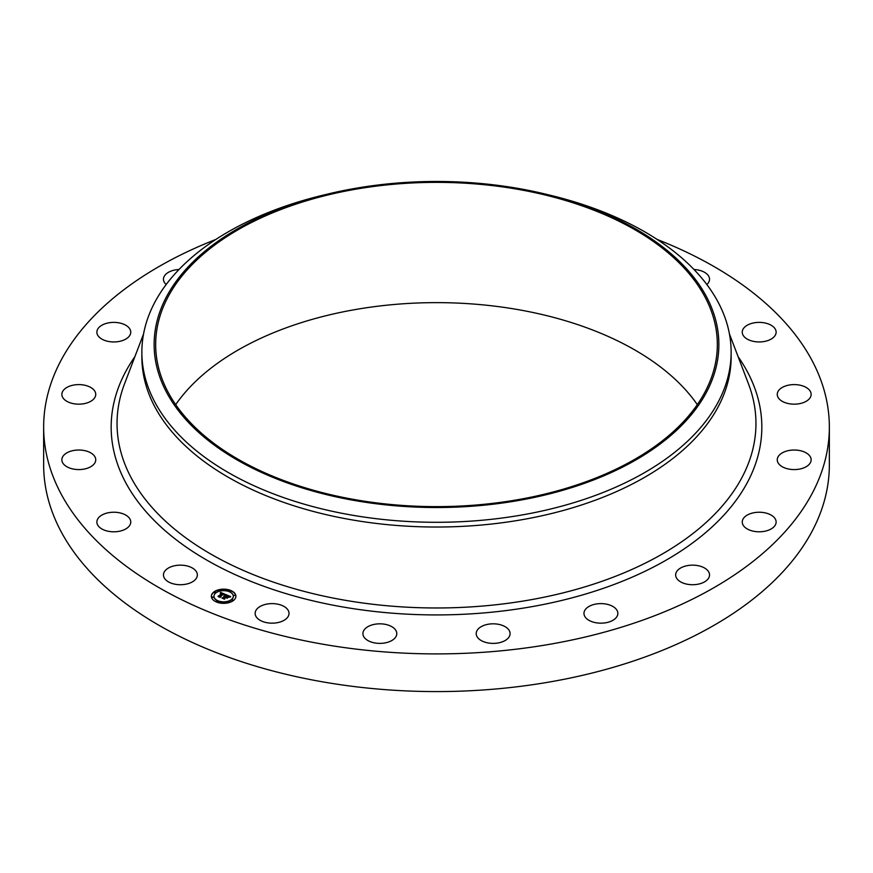<?xml version="1.0" encoding="UTF-8"?>
<svg xmlns="http://www.w3.org/2000/svg" width="873" height="873" viewBox="0 0 873 873"><rect width="100%" height="100%" fill="white"/><g stroke="black" fill="none" stroke-linecap="round" stroke-linejoin="round"><path stroke-width="1.31" d="M196.676 572.186A16.936 9.778 180 0 1 197.353 574.936A16.936 9.778 180 0 1 182.828 584.626A16.936 9.778 180 0 1 164.157 577.697A16.936 9.778 180 0 1 163.469 574.936A16.936 9.778 180 0 1 178.005 565.257A16.936 9.778 180 0 1 196.676 572.186M657.107 239.42A392.85 226.805 180 0 1 829.35 427.093L829.35 464.785A392.85 226.805 180 0 1 547.098 682.413A392.85 226.805 180 0 1 43.65 464.785L43.65 427.093A392.85 226.805 180 0 1 215.893 239.42M829.35 427.093A392.85 226.805 180 0 1 547.098 644.732A392.85 226.805 180 0 1 43.65 427.093M546.16 194.264L550.928 195.421A294.637 170.104 180 0 1 731.138 352.179L731.138 356.915A294.637 170.104 180 0 1 519.457 520.144A294.637 170.104 180 0 1 141.863 356.915L141.863 352.179A294.637 170.104 180 0 1 322.072 195.421L326.84 194.264A282.372 163.022 180 0 1 357.002 188.066A282.372 163.022 180 0 1 546.16 194.264A282.372 163.022 180 0 1 718.414 353.74A282.372 163.022 180 0 1 515.998 500.927A282.372 163.022 180 0 1 170.497 399.19A282.372 163.022 180 0 1 326.84 194.264M731.138 352.179A294.637 170.104 180 0 1 519.457 515.408A294.637 170.104 180 0 1 141.863 352.179M357.428 188.917A280.833 162.138 180 0 1 717.333 344.497A280.833 162.138 180 0 1 515.572 500.076A280.833 162.138 180 0 1 155.667 344.497A280.833 162.138 180 0 1 357.428 188.917M175.691 404.636A280.833 162.138 180 0 1 357.428 309.195A280.833 162.138 180 0 1 697.309 404.636M742.246 331.882A16.936 9.778 180 0 1 759.434 322.388A16.936 9.778 180 0 1 776.13 332.166A16.936 9.778 180 0 1 776.119 332.449A16.936 9.778 180 0 1 758.943 341.943A16.936 9.778 180 0 1 742.246 332.166A16.936 9.778 180 0 1 742.246 331.882M94.753 463.094A16.936 9.778 180 0 1 75.907 469.434A16.936 9.778 180 0 1 61.863 459.798A16.936 9.778 180 0 1 62.845 456.514A16.936 9.778 180 0 1 81.691 450.162A16.936 9.778 180 0 1 95.746 459.798A16.936 9.778 180 0 1 94.753 463.094M778.247 391.093A16.936 9.778 180 0 1 797.093 384.742A16.936 9.778 180 0 1 811.137 394.378A16.936 9.778 180 0 1 810.155 397.673A16.936 9.778 180 0 1 791.309 404.024A16.936 9.778 180 0 1 777.254 394.378A16.936 9.778 180 0 1 778.247 391.093M92.211 400.358A16.936 9.778 180 0 1 73.332 403.642A16.936 9.778 180 0 1 61.863 394.378A16.936 9.778 180 0 1 65.388 388.409A16.936 9.778 180 0 1 84.266 385.124A16.936 9.778 180 0 1 95.746 394.378A16.936 9.778 180 0 1 92.211 400.358M780.789 453.829A16.936 9.778 180 0 1 799.668 450.544A16.936 9.778 180 0 1 811.137 459.798A16.936 9.778 180 0 1 807.612 465.778A16.936 9.778 180 0 1 788.734 469.063A16.936 9.778 180 0 1 777.254 459.798A16.936 9.778 180 0 1 780.789 453.829M123.377 340.241A16.936 9.778 180 0 1 105.906 340.819A16.936 9.778 180 0 1 96.87 332.166A16.936 9.778 180 0 1 104.258 324.09A16.936 9.778 180 0 1 121.718 323.512A16.936 9.778 180 0 1 130.754 332.166A16.936 9.778 180 0 1 123.377 340.241M749.623 513.946A16.936 9.778 180 0 1 767.094 513.368A16.936 9.778 180 0 1 776.13 522.021A16.936 9.778 180 0 1 768.742 530.097A16.936 9.778 180 0 1 751.282 530.664A16.936 9.778 180 0 1 742.246 522.021A16.936 9.778 180 0 1 749.623 513.946M166.165 284.533A16.936 9.778 180 0 1 163.469 279.24A16.936 9.778 180 0 1 175.648 269.855A16.936 9.778 180 0 1 179.009 269.495M687.815 565.551A16.936 9.778 180 0 1 709.531 574.936A16.936 9.778 180 0 1 697.352 584.332A16.936 9.778 180 0 1 675.647 574.936A16.936 9.778 180 0 1 687.815 565.551M601.399 603.614A16.936 9.778 180 0 1 617.855 613.392A16.936 9.778 180 0 1 600.428 623.169A16.936 9.778 180 0 1 583.972 613.392A16.936 9.778 180 0 1 601.399 603.614M498.854 624.391A16.936 9.778 180 0 1 510.094 633.612A16.936 9.778 180 0 1 487.461 642.823A16.936 9.778 180 0 1 476.211 633.612A16.936 9.778 180 0 1 498.854 624.391M390.198 625.865A16.936 9.778 180 0 1 396.789 633.612A16.936 9.778 180 0 1 387.317 642.386A16.936 9.778 180 0 1 369.497 641.349A16.936 9.778 180 0 1 362.906 633.612A16.936 9.778 180 0 1 372.367 624.828A16.936 9.778 180 0 1 390.198 625.865M286.071 607.87A16.936 9.778 180 0 1 289.028 613.392A16.936 9.778 180 0 1 277.09 622.733A16.936 9.778 180 0 1 258.092 618.913A16.936 9.778 180 0 1 255.145 613.392A16.936 9.778 180 0 1 267.083 604.051A16.936 9.778 180 0 1 286.071 607.87M693.991 269.495A16.936 9.778 180 0 1 708.843 276.49A16.936 9.778 180 0 1 709.531 279.24A16.936 9.778 180 0 1 706.835 284.533M130.754 522.294A16.936 9.778 180 0 1 113.566 531.799A16.936 9.778 180 0 1 96.87 522.021A16.936 9.778 180 0 1 96.881 521.738A16.936 9.778 180 0 1 114.057 512.233A16.936 9.778 180 0 1 130.754 522.021A16.936 9.778 180 0 1 130.754 522.294M233.56 600.417A12.277 7.093 180 0 1 219.832 602.992A12.277 7.093 180 0 1 211.353 596.248A12.277 7.093 180 0 1 213.699 592.08A12.277 7.093 180 0 1 227.427 589.504A12.277 7.093 180 0 1 235.906 596.248A12.277 7.093 180 0 1 233.56 600.417M231.454 599.533A9.668 5.587 180 0 1 220.64 601.562A9.668 5.587 180 0 1 213.961 596.248A9.668 5.587 180 0 1 215.806 592.963A9.668 5.587 180 0 1 226.62 590.934A9.668 5.587 180 0 1 233.298 596.248A9.668 5.587 180 0 1 231.454 599.533M225.714 594.557L224.208 595.026L223.357 593.858L220.051 597.045L218.064 596.204L222.179 593.673L220.411 593.542L222.419 593.487L220.214 593.422L220.563 592.374L225.714 594.557M225.747 594.829L224.23 595.211L225.747 594.829M224.197 594.513L223.401 594.186L220.225 596.706L220.323 597.47L218.097 596.532L220.16 597.296L223.346 594.055L224.219 594.568M230.69 596.597L229.032 597.045L227.384 595.517L225.911 596.695L227.471 595.768L228.955 596.783L227.493 595.888L226.282 596.848L228.159 596.99L226.838 598.038L225.638 596.903L224.197 598.725L222.069 597.83L223.182 597.798L224.536 596.728L223.75 596.543L224.776 596.543L223.728 596.324L225.038 596.324L226.194 594.699L230.69 596.597M230.603 596.914L229.042 597.252L230.592 596.837M227.002 598.3L228.366 597.208L227.002 598.3M225.747 597.274L224.481 599.205L221.938 598.049L224.317 599.042L225.725 597.154L226.642 597.645L225.725 597.154M230.679 591.381L229.337 591.119L230.679 591.381M233.113 600.231L231.76 599.969L233.113 600.231M235.066 595.506L233.724 595.255L235.066 595.506M217.781 601.628L216.439 601.377L217.781 601.628M225.943 602.763L224.601 602.512L225.943 602.763M214.147 592.276L215.489 592.527L214.147 592.276M221.306 589.744L222.659 589.995L221.306 589.744M212.183 596.99L213.536 597.241L212.183 596.99M224.547 596.63L226.369 595.277M222.746 598.114L224.536 596.728M226.282 596.848L227.722 597.339M226.303 595.048L230.199 596.685M220.345 593.029L225.343 594.655M218.719 596.488L222.179 593.673M220.225 596.706L220.28 597.448M224.405 598.343L224.448 599.194M235.906 596.401A12.277 7.093 0 0 0 227.296 589.788A12.277 7.093 0 0 0 213.699 592.385A12.277 7.093 0 0 0 211.353 596.401M213.961 596.401A9.668 5.587 0 0 0 213.961 596.554A9.668 5.587 0 0 0 220.64 601.857A9.668 5.587 0 0 0 231.454 599.838A9.668 5.587 0 0 0 233.298 596.554A9.668 5.587 0 0 0 233.298 596.401M229.381 591.272L230.778 591.272M231.814 600.122L233.2 600.122M233.768 595.408L235.164 595.408M216.482 601.53L217.879 601.53M224.645 602.654L226.042 602.654M214.049 592.68L215.445 592.68M221.218 590.137L222.604 590.137M212.095 597.394L213.481 597.394M729.446 333.955L748.477 383.858A319.463 184.443 180 0 1 526.441 600.515A319.463 184.443 180 0 1 124.523 383.858L143.554 333.955M738.111 356.686A325.334 187.826 180 0 1 528.1 607.324A325.334 187.826 180 0 1 195.366 553.187A325.334 187.826 180 0 1 134.889 356.686"/></g></svg>
